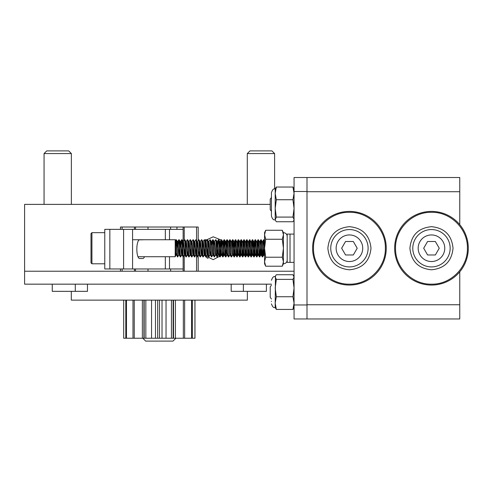 <?xml version="1.0" encoding="UTF-8"?>
<svg xmlns="http://www.w3.org/2000/svg" width="492" height="492" viewBox="0 0 492 492"><rect width="100%" height="100%" fill="white"/><g stroke="black" fill="none" stroke-linecap="round" stroke-linejoin="round"><path stroke-width="0.74" d="M87.471 284.161L87.471 291.35L52.263 291.35L52.263 284.161M266.4 284.161L266.4 291.35L231.185 291.35L231.185 284.161M222.698 254.622L213.22 259.659L204.143 255.163M204.512 240.846L213.22 236.812L221.148 240.004M120.472 268.964L120.472 271.227L24.6 271.227L24.6 204.389L270.219 204.389M120.472 229.358L120.472 227.015L198.19 227.015L198.19 240.465M271.43 284.161L24.6 284.161L24.6 271.227L294.062 271.227L198.19 271.227L198.19 255.668M205.804 239.542L204.82 240.496M206.474 257.451L208.098 258.448M142.877 239.819L139.568 239.819A9.342 2.731 90 0 0 136.838 249.161A9.342 2.731 90 0 0 139.568 258.503L142.877 258.503A9.342 2.731 90 0 0 144.482 256.719M109.851 268.964L104.771 268.964L104.771 229.358L109.851 229.358L109.851 268.964L123.597 268.964L123.597 229.358L132.569 229.358L132.569 268.964L123.597 268.964M109.851 229.358L123.597 229.358M183.135 268.964L132.569 268.964M165.337 239.745L165.337 229.358L132.569 229.358M183.135 229.358L169.5 229.358L169.5 239.745M165.337 229.358L169.5 229.358M71.309 291.35L71.309 300.132L247.353 300.132L247.353 291.35M175.859 338.238L172.981 341.11L145.681 341.11L142.803 338.238M194.973 338.238L194.973 300.132L194.973 338.238L151.561 338.238L151.561 300.132M157.686 300.132L157.686 338.238M159.494 300.132L159.494 338.238M151.561 338.238L145.841 338.238L145.841 300.132M166.032 300.132L166.032 338.238M145.841 338.238L144.187 338.238L144.187 300.132M171.437 300.132L171.437 338.238M144.187 338.238L142.366 338.238L142.366 300.132M173.123 300.132L173.123 338.238M142.366 338.238L134.242 338.238L134.242 300.132M175.423 300.132L175.423 338.238M134.242 338.238L132.988 338.238L132.988 300.132M183.344 300.132L183.344 338.238M184.654 300.132L184.654 338.238M132.988 338.238L126.462 338.238L126.462 300.132M126.462 338.238L125.804 338.238L125.804 300.132M191.597 300.132L191.597 338.238M192.323 300.132L192.323 338.238M123.689 338.238L123.689 300.132L123.683 338.238L125.804 338.238M194.937 300.132L194.937 338.238M247.298 153.565L274.604 153.565L271.928 150.89L249.973 150.89L247.298 153.565L247.298 204.389M44.059 153.565L71.365 153.565L68.689 150.89L46.734 150.89L44.059 153.565L44.059 204.389M306.996 304.96L306.996 318.957L294.062 318.957L294.062 177.514L294.062 191.511L306.996 191.511L306.996 304.96L294.062 304.96L306.996 304.96L306.996 318.957L306.996 177.514L294.062 177.514L306.996 177.514L306.996 191.511L306.996 177.514L459.762 177.514L459.762 224.66M306.996 191.511L294.062 191.511L294.062 318.957L459.762 318.957L459.762 304.745L306.996 304.745L306.996 191.726L459.762 191.726M459.762 271.812L459.762 304.745M294.062 234.087L290.022 234.087L290.022 262.377L294.062 262.377M290.022 262.377L287.193 262.377L287.193 234.087L290.022 234.087M91.936 263.792L91.002 262.863L91.002 233.608L91.936 232.673L91.936 263.792L104.771 263.792M175.238 255.477L175.859 254.598L175.859 251.4C176.099 254.825 176.339 255.686 176.579 253.995L175.195 256.719L175.195 239.745L132.569 239.745M175.859 251.4L175.503 240.594L175.952 239.782L175.619 242.451M177.643 255.588C177.169 261.516 176.696 245.902 176.228 240.883L175.952 239.782M177.993 255.588C177.52 261.516 177.052 245.902 176.579 240.883L176.382 239.782L175.988 239.745M176.167 240.416L175.73 246.547M180.472 255.588C179.998 261.516 179.525 245.902 179.057 240.883L178.78 239.782L178.27 245.44M180.822 255.588C180.349 261.516 179.881 245.902 179.408 240.883L179.211 239.782L178.817 239.745M183.301 255.588C182.827 261.516 182.354 245.902 181.886 240.883L181.609 239.782L181.099 245.44M183.651 255.588C183.178 261.516 182.71 245.902 182.237 240.883L182.04 239.782L181.646 239.745M186.13 255.588C185.656 261.516 185.183 245.902 184.715 240.883L184.475 239.745L183.368 241.627M186.48 255.588C186.007 261.516 185.539 245.902 185.066 240.883L184.869 239.782L184.475 239.745M188.959 255.588C188.485 261.516 188.012 245.902 187.544 240.883L187.304 239.745L186.197 241.627M189.309 255.588C188.836 261.516 188.368 245.902 187.895 240.883L187.698 239.782L187.304 239.745M191.788 255.588C191.314 261.516 190.841 245.902 190.373 240.883L190.133 239.745L189.026 241.627M192.138 255.588C191.665 261.516 191.197 245.902 190.724 240.883L190.527 239.782L190.133 239.745M194.617 255.588C194.143 261.516 193.67 245.902 193.202 240.883L192.962 239.745L191.855 241.627M194.967 255.588C194.494 261.516 194.026 245.902 193.553 240.883L193.356 239.782L192.962 239.745M197.446 255.588C196.972 261.516 196.499 245.902 196.031 240.883L195.791 239.745L194.684 241.627M197.796 255.588C197.323 261.516 196.855 245.902 196.382 240.883L196.185 239.782L195.791 239.745M200.275 255.588C199.801 261.516 199.328 245.902 198.86 240.883L198.62 239.745L197.513 241.627M202.317 251.031L201.806 254.887L200.428 256.689L200.625 255.588C200.152 261.516 199.684 245.902 199.211 240.883L199.014 239.782L198.62 239.745M203.104 255.588C202.63 261.516 202.157 245.902 201.689 240.883L201.449 239.745L200.342 241.627M203.454 255.588C202.981 261.516 202.513 245.902 202.04 240.883L201.843 239.782L201.449 239.745M205.933 255.588C205.459 261.516 204.986 245.902 204.518 240.883L204.278 239.745L203.171 241.627M206.283 255.588C205.81 261.516 205.342 245.902 204.869 240.883L204.672 239.782L204.278 239.745M208.762 255.588C208.288 261.516 207.815 245.902 207.347 240.883L207.107 239.745L206 241.627M209.112 255.588C208.639 261.516 208.171 245.902 207.698 240.883L207.501 239.782L207.107 239.745M211.591 255.588C211.117 261.516 210.644 245.902 210.176 240.883L209.936 239.745L208.829 241.627M211.941 255.588C211.468 261.516 211 245.902 210.527 240.883L210.33 239.782L209.936 239.745M214.42 255.588C213.946 261.516 213.473 245.902 213.005 240.883L212.728 239.782L212.218 245.44M214.77 255.588C214.297 261.516 213.829 245.902 213.356 240.883L213.159 239.782L212.765 239.745M217.716 248.232L217.249 255.588C216.775 261.516 216.302 245.902 215.834 240.883L215.594 239.745L214.487 241.627M217.599 255.588C217.126 261.516 216.658 245.902 216.185 240.883L215.988 239.782L215.594 239.745M220.545 248.232L220.078 255.588C219.604 261.516 219.131 245.902 218.663 240.883L218.387 239.782L217.876 245.44M220.748 251.031L220.428 255.588C219.955 261.516 219.487 245.902 219.014 240.883L218.817 239.782L218.423 239.745M222.845 256.055L222.907 255.588C222.433 261.516 221.96 245.902 221.492 240.883L221.215 239.782L220.705 245.44M223.577 251.031L223.257 255.588C222.784 261.516 222.316 245.902 221.843 240.883L221.646 239.782L221.252 239.745M221.431 240.416L220.902 248.232M226.203 248.232L225.736 255.588C225.262 261.516 224.789 245.902 224.321 240.883L224.044 239.782L223.534 245.44M227.243 254.887L225.889 256.689L226.086 255.588C225.613 261.516 225.145 245.902 224.672 240.883L224.475 239.782L224.081 239.745M224.26 240.416L223.731 248.232M228.503 256.055L228.565 255.588C228.091 261.516 227.618 245.902 227.15 240.883L226.873 239.782L226.363 245.44M230.072 254.887L228.718 256.689L228.915 255.588C228.442 261.516 227.974 245.902 227.501 240.883L227.304 239.782L226.91 239.745M227.089 240.416L226.56 248.232M231.332 256.055L231.394 255.588C230.92 261.516 230.447 245.902 229.979 240.883L229.702 239.782L229.192 245.44M232.9 254.887L231.547 256.689L231.744 255.588C231.271 261.516 230.803 245.902 230.33 240.883L230.133 239.782L229.739 239.745M229.918 240.416L229.389 248.232M234.69 248.232L234.223 255.588C233.749 261.516 233.276 245.902 232.808 240.883L232.532 239.782L232.021 245.44M234.893 251.031L234.573 255.588C234.1 261.516 233.632 245.902 233.159 240.883L232.962 239.782L232.568 239.745M232.747 240.416L232.218 248.232M237.519 248.232L237.052 255.588C236.578 261.516 236.105 245.902 235.637 240.883L235.361 239.782L234.85 245.44M237.722 251.031L237.402 255.588C236.929 261.516 236.461 245.902 235.988 240.883L235.791 239.782L235.397 239.745M235.576 240.416L235.047 248.232M240.348 248.232L239.881 255.588C239.407 261.516 238.934 245.902 238.466 240.883L238.19 239.782L237.679 245.44M240.551 251.031L240.231 255.588C239.758 261.516 239.29 245.902 238.817 240.883L238.62 239.782L238.226 239.745M238.405 240.416L237.876 248.232M243.177 248.232L242.71 255.588C242.236 261.516 241.763 245.902 241.295 240.883L241.018 239.782L240.508 245.44M243.38 251.031L243.06 255.588C242.587 261.516 242.119 245.902 241.646 240.883L241.449 239.782L241.055 239.745M241.234 240.416L240.705 248.232M246.006 248.232L245.539 255.588C245.065 261.516 244.592 245.902 244.124 240.883L243.847 239.782L243.337 245.44M246.209 251.031L245.889 255.588C245.416 261.516 244.948 245.902 244.475 240.883L244.278 239.782L243.884 239.745M244.063 240.416L243.534 248.232M248.835 248.232L248.368 255.588C247.894 261.516 247.421 245.902 246.953 240.883L246.677 239.782L246.166 245.44M249.038 251.031L248.718 255.588C248.245 261.516 247.777 245.902 247.304 240.883L247.107 239.782L246.713 239.745M246.892 240.416L246.363 248.232M251.664 248.232L251.197 255.588C250.723 261.516 250.25 245.902 249.782 240.883L249.505 239.782L248.995 245.44M251.867 251.031L251.547 255.588C251.074 261.516 250.606 245.902 250.133 240.883L249.936 239.782L249.542 239.745M249.721 240.416L249.192 248.232M254.493 248.232L254.026 255.588C253.552 261.516 253.079 245.902 252.611 240.883L252.334 239.782L251.824 245.44M254.696 251.031L254.376 255.588C253.903 261.516 253.435 245.902 252.962 240.883L252.765 239.782L252.371 239.745M252.55 240.416L252.021 248.232M257.322 248.232L256.855 255.588C256.381 261.516 255.908 245.902 255.44 240.883L255.163 239.782L254.653 245.44M257.525 251.031L257.205 255.588C256.732 261.516 256.264 245.902 255.791 240.883L255.594 239.782L255.2 239.745M255.379 240.416L254.85 248.232M260.151 248.232L259.684 255.588C259.21 261.516 258.737 245.902 258.269 240.883L257.993 239.782L257.482 245.44M260.354 251.031L260.034 255.588C259.561 261.516 259.093 245.902 258.62 240.883L258.423 239.782L258.029 239.745M258.208 240.416L257.679 248.232M262.98 248.232L262.513 255.588C262.039 261.516 261.566 245.902 261.098 240.883L260.822 239.782L260.311 245.44M263.183 251.031L262.863 255.588C262.39 261.516 261.922 245.902 261.449 240.883L261.252 239.782L260.858 239.745M264.561 251.197L263.687 239.745L263.14 245.44M264.561 244.832L264.278 240.883L264.081 239.782L263.687 239.745M179.525 248.232L179.057 253.995C178.584 258.644 178.11 246.406 177.643 242.476L177.403 241.584L177.993 242.476C178.467 246.406 178.934 258.644 179.408 253.995L177.76 256.719L176.345 254.887M182.514 251.031L182.003 254.887L180.625 256.689L180.195 256.689L179.174 254.887M185.343 251.031L184.832 254.887L183.454 256.689L183.024 256.689L182.003 254.887M188.172 251.031L187.661 254.887L186.283 256.689L185.853 256.689L184.832 254.887M191.001 251.031L190.49 254.887L189.113 256.689L188.682 256.689L187.661 254.887M193.83 251.031L193.319 254.887L191.942 256.689L191.511 256.689L190.49 254.887M196.659 251.031L196.148 254.887L194.77 256.689L194.34 256.689L193.319 254.887M199.488 251.031L198.977 254.887L197.6 256.689L197.169 256.689L196.148 254.887M200.428 256.689L199.998 256.689L198.977 254.887M205.146 251.031L204.635 254.887L203.257 256.689L202.827 256.689L201.806 254.887M207.975 251.031L207.464 254.887L206.087 256.689L205.656 256.689L204.635 254.887M210.804 251.031L210.293 254.887L208.915 256.689L208.485 256.689L207.464 254.887M213.097 254.887L211.708 256.719L210.293 254.887M215.927 254.887L214.18 256.719L213.073 254.844M220.428 255.588L220.232 256.689L219.838 256.719L218.473 254.844L217.009 256.719L215.902 254.844M223.257 255.588L223.06 256.689L222.667 256.719L221.56 254.844M225.736 255.588L225.674 256.055M225.889 256.689L225.459 256.689L224.389 254.844M228.718 256.689L228.288 256.689L227.218 254.844M231.547 256.689L231.117 256.689L230.047 254.844M234.223 255.588L234.161 256.055M234.573 255.588L234.377 256.689L233.983 256.719L232.876 254.844M238.558 254.887L236.812 256.719L235.705 254.844M239.881 255.588L239.819 256.055M240.231 255.588L240.035 256.689L239.641 256.719L238.534 254.844M242.71 255.588L242.648 256.055M243.06 255.588L242.863 256.689L242.47 256.719L241.363 254.844M245.539 255.588L245.477 256.055M245.889 255.588L245.692 256.689L245.299 256.719L244.192 254.844M248.368 255.588L248.306 256.055M248.718 255.588L248.522 256.689L248.128 256.719L247.021 254.844M251.197 255.588L251.135 256.055M251.547 255.588L251.35 256.689L250.957 256.719L249.85 254.844M254.026 255.588L253.964 256.055M254.376 255.588L254.179 256.689L253.786 256.719L252.421 254.844L251.35 256.689M256.855 255.588L256.793 256.055M257.205 255.588L257.008 256.689L256.615 256.719L255.508 254.844M259.684 255.588L259.622 256.055M260.034 255.588L259.837 256.689L259.444 256.719L258.079 254.844L257.008 256.689M262.513 255.588L262.451 256.055M262.863 255.588L262.666 256.689L262.273 256.719L260.908 254.844L259.837 256.689M177.581 242.107L177.052 248.232M177.403 241.584L176.899 245.44M264.555 251.031L263.995 254.844L264.561 255.815M264.395 248.232L263.866 254.364M264.278 253.995C263.804 258.644 263.337 246.406 262.863 242.476L262.298 241.584M261.726 251.031L261.215 254.887M263.927 253.995C263.454 258.644 262.98 246.406 262.513 242.476L261.252 239.782M261.566 248.232L261.037 254.364M261.449 253.995C260.975 258.644 260.508 246.406 260.034 242.476L259.469 241.584M261.098 253.995C260.625 258.644 260.151 246.406 259.684 242.476L258.423 239.782M258.386 254.887L258.62 253.995C258.146 258.644 257.679 246.406 257.205 242.476L256.639 241.584M258.269 253.995C257.796 258.644 257.322 246.406 256.855 242.476L255.594 239.782M255.557 254.887L255.791 253.995C255.317 258.644 254.85 246.406 254.376 242.476L253.81 241.584M253.964 242.107L253.435 248.232M255.44 253.995C254.967 258.644 254.493 246.406 254.026 242.476L252.765 239.782M252.728 254.887L252.962 253.995C252.488 258.644 252.021 246.406 251.547 242.476L250.982 241.584M252.611 253.995C252.138 258.644 251.664 246.406 251.197 242.476L249.936 239.782M250.133 253.995C249.659 258.644 249.192 246.406 248.718 242.476L248.153 241.584M249.782 253.995C249.309 258.644 248.835 246.406 248.368 242.476L247.107 239.782M247.304 253.995C246.83 258.644 246.363 246.406 245.889 242.476L245.323 241.584M246.953 253.995C246.48 258.644 246.006 246.406 245.539 242.476L244.278 239.782M244.475 253.995C244.001 258.644 243.534 246.406 243.06 242.476L242.495 241.584M244.124 253.995C243.651 258.644 243.177 246.406 242.71 242.476L241.449 239.782M241.646 253.995C241.172 258.644 240.705 246.406 240.231 242.476L239.665 241.584M241.295 253.995C240.822 258.644 240.348 246.406 239.881 242.476L239.641 241.584M238.817 253.995C238.343 258.644 237.876 246.406 237.402 242.476L236.837 241.584M238.466 253.995C237.993 258.644 237.519 246.406 237.052 242.476L235.791 239.782M235.988 253.995C235.514 258.644 235.047 246.406 234.573 242.476L234.007 241.584M234.161 242.107L233.632 248.232M235.637 253.995C235.164 258.644 234.69 246.406 234.223 242.476L233.983 241.584M233.159 253.995C232.685 258.644 232.218 246.406 231.744 242.476L230.133 239.782M232.808 253.995C232.335 258.644 231.861 246.406 231.394 242.476L231.203 241.627M230.33 253.995C229.856 258.644 229.389 246.406 228.915 242.476L227.304 239.782M229.979 253.995C229.506 258.644 229.032 246.406 228.565 242.476L228.374 241.627M227.501 253.995C227.027 258.644 226.56 246.406 226.086 242.476L225.52 241.584M227.15 253.995C226.677 258.644 226.203 246.406 225.736 242.476L225.496 241.584L224.992 245.44M224.672 253.995C224.198 258.644 223.731 246.406 223.257 242.476L222.667 241.584L222.163 245.44M224.321 253.995C223.848 258.644 223.374 246.406 222.907 242.476L222.667 241.584M221.843 253.995C221.369 258.644 220.902 246.406 220.428 242.476L219.838 241.584L219.334 245.44M220.016 242.107L219.487 248.232M221.492 253.995C221.019 258.644 220.545 246.406 220.078 242.476L219.838 241.584M219.014 253.995C218.54 258.644 218.073 246.406 217.599 242.476L217.009 241.584L216.505 245.44M217.187 242.107L216.658 248.232M218.663 253.995C218.19 258.644 217.716 246.406 217.249 242.476L217.009 241.584M216.185 253.995C215.711 258.644 215.244 246.406 214.77 242.476L214.18 241.584L213.676 245.44M215.834 253.995C215.361 258.644 214.887 246.406 214.42 242.476L214.18 241.584M213.122 254.887L213.356 253.995C212.882 258.644 212.415 246.406 211.941 242.476L211.351 241.584L210.847 245.44M212.944 254.364L213.005 253.995C212.532 258.644 212.058 246.406 211.591 242.476L211.351 241.584M210.527 253.995C210.053 258.644 209.586 246.406 209.112 242.476L208.522 241.584L208.018 245.44M208.7 242.107L208.171 248.232M210.176 253.995C209.703 258.644 209.229 246.406 208.762 242.476L208.522 241.584M207.815 248.232L207.286 254.364M207.698 253.995C207.224 258.644 206.757 246.406 206.283 242.476L205.693 241.584L205.189 245.44M205.871 242.107L205.342 248.232M207.347 253.995C206.874 258.644 206.4 246.406 205.933 242.476L205.693 241.584M204.986 248.232L204.457 254.364M204.869 253.995C204.395 258.644 203.928 246.406 203.454 242.476L202.864 241.584L202.36 245.44M203.042 242.107L202.513 248.232M204.518 253.995C204.045 258.644 203.571 246.406 203.104 242.476L202.864 241.584M202.157 248.232L201.628 254.364M202.04 253.995C201.566 258.644 201.099 246.406 200.625 242.476L200.035 241.584L199.531 245.44M200.213 242.107L199.684 248.232M201.689 253.995C201.216 258.644 200.742 246.406 200.275 242.476L200.035 241.584M199.211 253.995C198.737 258.644 198.27 246.406 197.796 242.476L197.206 241.584L196.702 245.44M197.384 242.107L196.855 248.232M198.799 254.364L198.86 253.995C198.387 258.644 197.913 246.406 197.446 242.476L197.206 241.584M196.499 248.232L195.97 254.364M196.382 253.995C195.908 258.644 195.441 246.406 194.967 242.476L194.377 241.584L193.873 245.44M194.555 242.107L194.026 248.232M196.031 253.995C195.558 258.644 195.084 246.406 194.617 242.476L194.377 241.584M193.67 248.232L193.141 254.364M193.553 253.995C193.079 258.644 192.612 246.406 192.138 242.476L191.548 241.584L191.044 245.44M193.202 253.995C192.729 258.644 192.255 246.406 191.788 242.476L191.548 241.584M190.841 248.232L190.312 254.364M190.724 253.995C190.25 258.644 189.783 246.406 189.309 242.476L188.719 241.584L188.215 245.44M188.897 242.107L188.368 248.232M190.373 253.995C189.9 258.644 189.426 246.406 188.959 242.476L188.719 241.584M187.895 253.995C187.421 258.644 186.954 246.406 186.48 242.476L185.89 241.584L185.386 245.44M186.068 242.107L185.539 248.232M187.483 254.364L187.544 253.995C187.071 258.644 186.597 246.406 186.13 242.476L185.89 241.584M185.183 248.232L184.654 254.364M185.066 253.995C184.592 258.644 184.125 246.406 183.651 242.476L183.061 241.584L182.557 245.44M183.239 242.107L182.71 248.232M184.715 253.995C184.242 258.644 183.768 246.406 183.301 242.476L183.061 241.584M182.354 248.232L181.825 254.364M182.237 253.995C181.763 258.644 181.296 246.406 180.822 242.476L180.232 241.584L179.728 245.44M180.41 242.107L179.881 248.232M181.886 253.995C181.413 258.644 180.939 246.406 180.472 242.476L180.232 241.584M262.666 256.689L264.044 254.887M254.179 256.689L255.532 254.887M248.522 256.689L249.875 254.887M245.692 256.689L247.045 254.887M242.863 256.689L244.216 254.887M240.035 256.689L241.387 254.887M234.377 256.689L235.73 254.887M223.06 256.689L224.413 254.887M220.232 256.689L221.584 254.887M270.219 297.297L271.43 299.025L270.219 297.297L270.219 286.873L271.43 285.145L270.219 286.873M270.219 209.598L271.43 211.326L270.219 209.598L270.219 199.174L271.43 197.446L270.219 199.174M271.43 211.093L271.43 215.773M292.937 187.034L276.326 187.034L275.458 188.276L276.326 187.034L275.2 193.387L275.2 188.83C274.708 189.34 273.368 187.391 271.43 192.6L271.43 216.172C273.349 221.369 274.739 219.45 275.2 219.942L276.326 221.738L292.937 221.738L293.804 220.496L294.062 219.414L292.937 217.089L294.062 208.411L292.937 199.734L294.062 193.387L292.937 187.034L294.062 189.358M275.2 219.942L276.326 217.089L275.2 208.411L276.326 199.734L275.2 193.387L275.2 219.942C274.739 219.45 273.349 221.369 271.43 216.172M276.326 199.734L292.937 199.734M276.326 217.089L292.937 217.089M271.43 301.571L271.43 301.245M292.937 274.733L276.326 274.733L275.458 275.975L275.2 303.084L276.326 309.437L292.937 309.437L293.804 308.195L292.937 309.437L294.062 303.084L292.937 296.738L294.062 288.06L292.937 279.382L294.062 277.058L292.937 274.733L293.804 275.975M275.2 276.522C274.708 277.039 273.368 275.089 271.43 280.299C273.349 275.102 274.739 277.021 275.2 276.522L275.458 275.975L275.2 277.058L276.326 279.382L275.2 288.06L276.326 296.738L275.2 303.084L275.2 307.113L276.326 309.437M271.43 194.9L271.43 192.999M275.2 307.113L275.2 307.641C274.739 307.143 273.349 309.068 271.43 303.872C273.349 309.068 274.739 307.143 275.2 307.641L275.458 308.195L275.2 307.641M276.326 279.382L292.937 279.382M276.326 296.738L292.937 296.738M349.431 212.31C368.631 211.812 385.851 229.038 385.359 248.232C385.851 267.433 368.631 284.659 349.431 284.161C330.23 284.659 313.01 267.433 313.502 248.232C313.01 229.038 330.23 211.812 349.431 212.31C330.23 211.812 313.01 229.038 313.502 248.232C313.01 267.433 330.23 284.659 349.431 284.161M349.431 234.942A13.296 13.296 0 0 0 336.134 248.232A13.296 13.296 0 0 0 349.431 261.529A13.296 13.296 0 0 0 362.727 248.232A13.296 13.296 0 0 0 349.431 234.942M349.431 229.555A18.684 18.684 0 0 0 330.747 248.232A18.684 18.684 0 0 0 349.431 266.916A18.684 18.684 0 0 0 368.114 248.232A18.684 18.684 0 0 0 349.431 229.555M349.431 285.065A36.826 36.826 0 0 0 386.257 248.232A36.826 36.826 0 0 0 349.431 211.406A36.826 36.826 0 0 0 312.605 248.232A36.826 36.826 0 0 0 349.431 285.065M345.544 241.498L341.651 248.232L345.544 254.973L353.317 254.973L357.21 248.232L353.317 241.498L345.544 241.498M431.472 212.31C450.672 211.812 467.892 229.038 467.4 248.232C467.892 267.433 450.672 284.659 431.472 284.161C412.271 284.659 395.051 267.433 395.543 248.232C395.051 229.038 412.271 211.812 431.472 212.31C412.271 211.812 395.051 229.038 395.543 248.232C395.051 267.433 412.271 284.659 431.472 284.161M431.472 234.942A13.296 13.296 0 0 0 418.175 248.232A13.296 13.296 0 0 0 431.472 261.529A13.296 13.296 0 0 0 444.768 248.232A13.296 13.296 0 0 0 431.472 234.942M431.472 229.555A18.684 18.684 0 0 0 412.788 248.232A18.684 18.684 0 0 0 431.472 266.916A18.684 18.684 0 0 0 450.155 248.232A18.684 18.684 0 0 0 431.472 229.555M431.472 285.065A36.826 36.826 0 0 0 468.298 248.232A36.826 36.826 0 0 0 431.472 211.406A36.826 36.826 0 0 0 394.646 248.232A36.826 36.826 0 0 0 431.472 285.065M427.585 241.498L423.692 248.232L427.585 254.973L435.358 254.973L439.251 248.232L435.358 241.498L427.585 241.498M287.193 236.449A3.77 3.77 0 0 0 283.423 232.673L282.297 230.268L283.423 234.758L283.423 232.673M287.193 260.022A3.77 3.77 0 0 1 283.423 263.792L283.423 234.758L282.297 230.268L265.686 230.268L264.561 234.758L264.561 232.673L265.686 230.268M283.423 263.792L282.297 266.203L283.423 261.713L282.297 257.218L283.423 248.232L282.297 239.253L283.423 234.758M282.297 266.203L265.686 266.203L264.561 263.792L264.561 234.758L265.686 239.253L264.561 248.232L265.686 257.218L264.561 261.713L265.686 266.203L264.561 261.713M282.297 257.218L265.686 257.218M282.297 239.253L265.686 239.253M122.114 227.015L122.114 229.358M122.114 268.964L122.114 271.227M243.374 284.161L243.374 291.35M134.439 227.015L134.439 229.358M134.439 268.964L134.439 271.227M196.548 271.227L196.548 252.501M196.548 240.403L196.548 227.015M184.223 227.015L184.223 240.157M184.223 255.36L184.223 271.227M75.288 291.35L75.288 284.161M165.337 268.964L165.337 256.719M169.5 256.719L169.5 268.964M176.96 227.015L176.96 229.358M349.431 269.794C362.524 268.515 369.707 261.326 370.986 248.232C369.707 235.145 362.524 227.956 349.431 226.677C336.337 227.956 329.154 235.145 327.875 248.232C329.154 261.326 336.337 268.515 349.431 269.794M431.472 269.794C444.565 268.515 451.748 261.326 453.027 248.232C451.748 235.145 444.565 227.956 431.472 226.677C418.378 227.956 411.195 235.145 409.916 248.232C411.195 261.326 418.378 268.515 431.472 269.794M135.528 227.015L135.528 229.358M135.528 268.964L135.528 271.227M183.135 227.015L183.135 241.584M183.135 256.719L183.135 271.227M155.466 338.238L155.466 300.132M162.022 338.238L162.022 300.132M143.91 338.238L143.91 300.132M173.516 338.238L173.516 300.132M274.604 153.565L274.604 188.873M71.365 153.565L71.365 204.389M148.012 271.227L148.012 268.964M148.012 229.358L148.012 227.015M170.644 271.227L170.644 268.964M170.644 229.358L170.644 227.015M91.936 232.673L104.771 232.673M137.963 256.719L175.195 256.719M178.78 239.782L177.71 241.627M181.609 239.782L180.539 241.627M212.728 239.782L211.658 241.627M218.387 239.782L217.316 241.627M221.215 239.782L220.145 241.627M224.044 239.782L222.974 241.627M226.873 239.782L225.803 241.627M229.702 239.782L228.632 241.627M232.532 239.782L231.461 241.627M235.361 239.782L234.29 241.627M238.19 239.782L237.119 241.627M241.018 239.782L239.948 241.627M243.847 239.782L242.777 241.627M246.677 239.782L245.606 241.627M249.505 239.782L248.435 241.627M252.334 239.782L251.264 241.627M255.163 239.782L254.093 241.627M257.993 239.782L256.922 241.627M260.822 239.782L259.751 241.627M263.65 239.782L262.58 241.627M177.452 241.627L176.382 239.782M180.281 241.627L179.211 239.782M183.11 241.627L182.04 239.782M185.939 241.627L184.869 239.782M188.768 241.627L187.698 239.782M191.597 241.627L190.527 239.782M194.426 241.627L193.356 239.782M197.255 241.627L196.185 239.782M200.084 241.627L199.014 239.782M202.913 241.627L201.843 239.782M205.742 241.627L204.672 239.782M208.571 241.627L207.501 239.782M211.4 241.627L210.33 239.782M214.229 241.627L213.159 239.782M217.058 241.627L215.988 239.782M219.887 241.627L218.817 239.782M222.716 241.627L221.646 239.782M225.545 241.627L224.475 239.782M234.032 241.627L232.962 239.782M239.69 241.627L238.62 239.782M264.561 240.613L264.081 239.782M175.503 240.594L175.195 239.745M294.062 188.83L293.804 188.276L294.062 188.83M294.062 219.942L293.804 220.496L294.062 219.942M275.2 188.83L275.458 188.276L275.2 188.83C274.708 189.34 273.368 187.391 271.43 192.6M294.062 307.641L293.804 308.195L294.062 307.641"/></g></svg>
